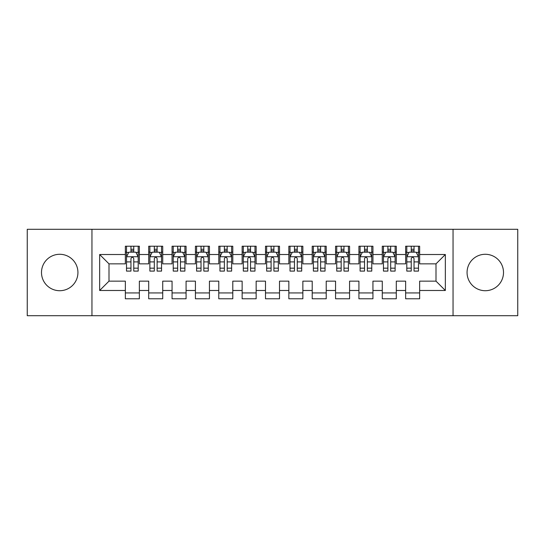 <?xml version="1.0" encoding="UTF-8"?>
<svg xmlns="http://www.w3.org/2000/svg" width="545" height="545" viewBox="0 0 545 545"><rect width="100%" height="100%" fill="white"/><g stroke="black" fill="none" stroke-linecap="round" stroke-linejoin="round"><path stroke-width="0.82" d="M485.282 254.283A18.217 18.217 0 0 0 467.065 272.5A18.217 18.217 0 0 0 485.282 290.717A18.217 18.217 0 0 0 503.505 272.5A18.217 18.217 0 0 0 485.282 254.283M59.718 254.283A18.217 18.217 0 0 0 41.495 272.5A18.217 18.217 0 0 0 59.718 290.717A18.217 18.217 0 0 0 77.935 272.5A18.217 18.217 0 0 0 59.718 254.283M453.052 315.712L517.75 315.712L517.75 229.288L453.052 229.288L453.052 315.712L91.948 315.712L91.948 229.288L27.25 229.288L27.25 315.712L91.948 315.712M453.052 229.288L91.948 229.288M99.66 290.485L99.66 254.515L125.35 254.515L125.35 263.855L109 263.855L109 281.145L99.66 290.485L125.35 290.485L125.35 298.776L139.363 298.776L139.363 290.485L148.71 290.485L148.71 298.776L162.723 298.776L162.723 290.485L172.063 290.485L172.063 298.776L186.077 298.776L186.077 290.485L195.423 290.485L195.423 298.776L209.437 298.776L209.437 290.485L218.777 290.485L218.777 298.776L232.79 298.776L232.79 290.485L242.137 290.485L242.137 298.776L256.15 298.776L256.15 290.485L265.49 290.485L265.49 298.776L279.51 298.776L279.51 290.485L288.85 290.485L288.85 298.776L302.863 298.776L302.863 290.485L312.21 290.485L312.21 298.776L326.223 298.776L326.223 290.485L335.563 290.485L335.563 298.776L349.577 298.776L349.577 290.485L358.923 290.485L358.923 298.776L372.937 298.776L372.937 290.485L382.277 290.485L382.277 298.776L396.29 298.776L396.29 290.485L405.637 290.485L405.637 298.776L419.65 298.776L419.65 281.145L436 281.145L436 263.855L419.65 263.855L419.65 254.515L445.34 254.515L445.34 290.485L419.65 290.485M419.65 254.515L419.65 246.224L405.637 246.224L405.637 254.515L396.29 254.515L396.29 246.224L382.277 246.224L382.277 254.515L372.937 254.515L372.937 246.224L358.923 246.224L358.923 254.515L349.577 254.515L349.577 246.224L335.563 246.224L335.563 254.515L326.223 254.515L326.223 246.224L312.21 246.224L312.21 254.515L302.863 254.515L302.863 246.224L288.85 246.224L288.85 254.515L279.51 254.515L279.51 246.224L265.49 246.224L265.49 254.515L256.15 254.515L256.15 246.224L242.137 246.224L242.137 254.515L232.79 254.515L232.79 246.224L218.777 246.224L218.777 254.515L209.437 254.515L209.437 246.224L195.423 246.224L195.423 254.515L186.077 254.515L186.077 246.224L172.063 246.224L172.063 254.515L162.723 254.515L162.723 246.224L148.71 246.224L148.71 254.515L139.363 254.515L139.363 246.224L125.35 246.224L125.35 254.515M396.29 290.485L396.29 281.145L405.637 281.145L405.637 290.485M445.34 254.515L436 263.855M372.937 290.485L372.937 281.145L382.277 281.145L382.277 290.485M405.637 254.515L405.637 263.855L396.29 263.855L396.29 254.515M349.577 290.485L349.577 281.145L358.923 281.145L358.923 290.485M382.277 254.515L382.277 263.855L372.937 263.855L372.937 254.515M326.223 290.485L326.223 281.145L335.563 281.145L335.563 290.485M358.923 254.515L358.923 263.855L349.577 263.855L349.577 254.515M302.863 290.485L302.863 281.145L312.21 281.145L312.21 290.485M335.563 254.515L335.563 263.855L326.223 263.855L326.223 254.515M279.51 290.485L279.51 281.145L288.85 281.145L288.85 290.485M312.21 254.515L312.21 263.855L302.863 263.855L302.863 254.515M256.15 290.485L256.15 281.145L265.49 281.145L265.49 290.485M288.85 254.515L288.85 263.855L279.51 263.855L279.51 254.515M232.79 290.485L232.79 281.145L242.137 281.145L242.137 290.485M265.49 254.515L265.49 263.855L256.15 263.855L256.15 254.515M209.437 290.485L209.437 281.145L218.777 281.145L218.777 290.485M242.137 254.515L242.137 263.855L232.79 263.855L232.79 254.515M186.077 290.485L186.077 281.145L195.423 281.145L195.423 290.485M218.777 254.515L218.777 263.855L209.437 263.855L209.437 254.515M162.723 290.485L162.723 281.145L172.063 281.145L172.063 290.485M195.423 254.515L195.423 263.855L186.077 263.855L186.077 254.515M139.363 290.485L139.363 281.145L148.71 281.145L148.71 290.485M172.063 254.515L172.063 263.855L162.723 263.855L162.723 254.515M109 281.145L125.35 281.145L125.35 290.485M148.71 254.515L148.71 263.855L139.363 263.855L139.363 254.515M405.637 252.062L406.802 252.062M418.485 252.062L419.65 252.062M382.277 252.062L383.448 252.062M395.125 252.062L396.29 252.062M358.923 252.062L360.088 252.062M371.765 252.062L372.937 252.062M335.563 252.062L336.735 252.062M348.412 252.062L349.577 252.062M312.21 252.062L313.375 252.062M325.052 252.062L326.223 252.062M288.85 252.062L290.015 252.062M301.698 252.062L302.863 252.062M265.49 252.062L266.662 252.062M278.338 252.062L279.51 252.062M242.137 252.062L243.302 252.062M254.985 252.062L256.15 252.062M218.777 252.062L219.948 252.062M231.625 252.062L232.79 252.062M195.423 252.062L196.588 252.062M208.265 252.062L209.437 252.062M172.063 252.062L173.235 252.062M184.912 252.062L186.077 252.062M148.71 252.062L149.875 252.062M161.552 252.062L162.723 252.062M125.35 252.062L126.515 252.062M138.198 252.062L139.363 252.062M125.35 292.938L139.363 292.938M148.71 292.938L162.723 292.938M172.063 292.938L186.077 292.938M195.423 292.938L209.437 292.938M218.777 292.938L232.79 292.938M242.137 292.938L256.15 292.938M265.49 292.938L279.51 292.938M288.85 292.938L302.863 292.938M312.21 292.938L326.223 292.938M335.563 292.938L349.577 292.938M358.923 292.938L372.937 292.938M382.277 292.938L396.29 292.938M405.637 292.938L419.65 292.938M99.66 254.515L109 263.855M436 281.145L445.34 290.485M133.757 249.263L130.957 249.263M138.198 268.167L133.757 268.167L133.757 271.097L138.198 271.097L138.198 256.852L135.862 252.178L128.852 252.178L126.515 256.852L126.515 271.097L130.957 271.097L130.957 268.167L126.515 268.167M126.515 256.852L126.515 246.224M138.198 256.852L138.198 246.224M130.957 252.178L130.957 246.224M133.757 246.224L133.757 252.178M133.757 268.167L133.757 258.603C132.823 256.804 131.89 256.804 130.957 258.603L130.957 268.167M133.757 252.062L130.957 252.062M157.117 249.263L154.31 249.263M161.552 268.167L157.117 268.167L157.117 271.097L161.552 271.097L161.552 256.852L159.215 252.178L152.212 252.178L149.875 256.852L149.875 271.097L154.31 271.097L154.31 268.167L149.875 268.167M149.875 256.852L149.875 246.224M161.552 256.852L161.552 246.224M154.31 252.178L154.31 246.224M157.117 246.224L157.117 252.178M157.117 268.167L157.117 258.603C156.183 256.804 155.25 256.804 154.31 258.603L154.31 268.167M157.117 252.062L154.31 252.062M180.47 249.263L177.67 249.263M184.912 268.167L180.47 268.167L180.47 271.097L184.912 271.097L184.912 256.852L182.575 252.178L175.565 252.178L173.235 256.852L173.235 271.097L177.67 271.097L177.67 268.167L173.235 268.167M173.235 256.852L173.235 246.224M184.912 256.852L184.912 246.224M177.67 252.178L177.67 246.224M180.47 246.224L180.47 252.178M180.47 268.167L180.47 258.603C179.537 256.804 178.603 256.804 177.67 258.603L177.67 268.167M180.47 252.062L177.67 252.062M203.83 249.263L201.03 249.263M208.265 268.167L203.83 268.167L203.83 271.097L208.265 271.097L208.265 256.852L205.935 252.178L198.925 252.178L196.588 256.852L196.588 271.097L201.03 271.097L201.03 268.167L196.588 268.167M196.588 256.852L196.588 246.224M208.265 256.852L208.265 246.224M201.03 252.178L201.03 246.224M203.83 246.224L203.83 252.178M203.83 268.167L203.83 258.603C202.897 256.804 201.963 256.804 201.03 258.603L201.03 268.167M203.83 252.062L201.03 252.062M227.19 249.263L224.383 249.263M231.625 268.167L227.19 268.167L227.19 271.097L231.625 271.097L231.625 256.852L229.288 252.178L222.285 252.178L219.948 256.852L219.948 271.097L224.383 271.097L224.383 268.167L219.948 268.167M219.948 256.852L219.948 246.224M231.625 256.852L231.625 246.224M224.383 252.178L224.383 246.224M227.19 246.224L227.19 252.178M227.19 268.167L227.19 258.603C226.257 256.804 225.317 256.804 224.383 258.603L224.383 268.167M227.19 252.062L224.383 252.062M250.543 249.263L247.743 249.263M254.985 268.167L250.543 268.167L250.543 271.097L254.985 271.097L254.985 256.852L252.648 252.178L245.638 252.178L243.302 256.852L243.302 271.097L247.743 271.097L247.743 268.167L243.302 268.167M243.302 256.852L243.302 246.224M254.985 256.852L254.985 246.224M247.743 252.178L247.743 246.224M250.543 246.224L250.543 252.178M250.543 268.167L250.543 258.603C249.61 256.804 248.677 256.804 247.743 258.603L247.743 268.167M250.543 252.062L247.743 252.062M273.903 249.263L271.097 249.263M278.338 268.167L273.903 268.167L273.903 271.097L278.338 271.097L278.338 256.852L276.002 252.178L268.998 252.178L266.662 256.852L266.662 271.097L271.097 271.097L271.097 268.167L266.662 268.167M266.662 256.852L266.662 246.224M278.338 256.852L278.338 246.224M271.097 252.178L271.097 246.224M273.903 246.224L273.903 252.178M273.903 268.167L273.903 258.603C272.97 256.804 272.037 256.804 271.097 258.603L271.097 268.167M273.903 252.062L271.097 252.062M297.257 249.263L294.457 249.263M301.698 268.167L297.257 268.167L297.257 271.097L301.698 271.097L301.698 256.852L299.362 252.178L292.352 252.178L290.015 256.852L290.015 271.097L294.457 271.097L294.457 268.167L290.015 268.167M290.015 256.852L290.015 246.224M301.698 256.852L301.698 246.224M294.457 252.178L294.457 246.224M297.257 246.224L297.257 252.178M297.257 268.167L297.257 258.603C296.323 256.804 295.39 256.804 294.457 258.603L294.457 268.167M297.257 252.062L294.457 252.062M320.617 249.263L317.81 249.263M325.052 268.167L320.617 268.167L320.617 271.097L325.052 271.097L325.052 256.852L322.715 252.178L315.712 252.178L313.375 256.852L313.375 271.097L317.81 271.097L317.81 268.167L313.375 268.167M313.375 256.852L313.375 246.224M325.052 256.852L325.052 246.224M317.81 252.178L317.81 246.224M320.617 246.224L320.617 252.178M320.617 268.167L320.617 258.603C319.683 256.804 318.75 256.804 317.81 258.603L317.81 268.167M320.617 252.062L317.81 252.062M343.97 249.263L341.17 249.263M348.412 268.167L343.97 268.167L343.97 271.097L348.412 271.097L348.412 256.852L346.075 252.178L339.065 252.178L336.735 256.852L336.735 271.097L341.17 271.097L341.17 268.167L336.735 268.167M336.735 256.852L336.735 246.224M348.412 256.852L348.412 246.224M341.17 252.178L341.17 246.224M343.97 246.224L343.97 252.178M343.97 268.167L343.97 258.603C343.037 256.804 342.103 256.804 341.17 258.603L341.17 268.167M343.97 252.062L341.17 252.062M367.33 249.263L364.53 249.263M371.765 268.167L367.33 268.167L367.33 271.097L371.765 271.097L371.765 256.852L369.435 252.178L362.425 252.178L360.088 256.852L360.088 271.097L364.53 271.097L364.53 268.167L360.088 268.167M360.088 256.852L360.088 246.224M371.765 256.852L371.765 246.224M364.53 252.178L364.53 246.224M367.33 246.224L367.33 252.178M367.33 268.167L367.33 258.603C366.397 256.804 365.463 256.804 364.53 258.603L364.53 268.167M367.33 252.062L364.53 252.062M390.69 249.263L387.883 249.263M395.125 268.167L390.69 268.167L390.69 271.097L395.125 271.097L395.125 256.852L392.788 252.178L385.785 252.178L383.448 256.852L383.448 271.097L387.883 271.097L387.883 268.167L383.448 268.167M383.448 256.852L383.448 246.224M395.125 256.852L395.125 246.224M387.883 252.178L387.883 246.224M390.69 246.224L390.69 252.178M390.69 268.167L390.69 258.603C389.757 256.804 388.817 256.804 387.883 258.603L387.883 268.167M390.69 252.062L387.883 252.062M414.043 249.263L411.243 249.263M418.485 268.167L414.043 268.167L414.043 271.097L418.485 271.097L418.485 256.852L416.148 252.178L409.138 252.178L406.802 256.852L406.802 271.097L411.243 271.097L411.243 268.167L406.802 268.167M406.802 256.852L406.802 246.224M418.485 256.852L418.485 246.224M411.243 252.178L411.243 246.224M414.043 246.224L414.043 252.178M414.043 268.167L414.043 258.603C413.11 256.804 412.177 256.804 411.243 258.603L411.243 268.167M414.043 252.062L411.243 252.062M138.137 256.736L126.576 256.736M126.515 252.458L128.715 252.458M135.998 252.458L138.198 252.458M130.957 261.907L126.515 261.907M138.198 261.907L133.757 261.907M133.757 250.748L130.957 250.748M161.497 256.736L149.936 256.736M149.875 252.458L152.069 252.458M159.358 252.458L161.552 252.458M154.31 261.907L149.875 261.907M161.552 261.907L157.117 261.907M157.117 250.748L154.31 250.748M184.85 256.736L173.29 256.736M173.235 252.458L175.429 252.458M182.718 252.458L184.912 252.458M177.67 261.907L173.235 261.907M184.912 261.907L180.47 261.907M180.47 250.748L177.67 250.748M208.21 256.736L196.65 256.736M196.588 252.458L198.782 252.458M206.071 252.458L208.265 252.458M201.03 261.907L196.588 261.907M208.265 261.907L203.83 261.907M203.83 250.748L201.03 250.748M231.564 256.736L220.003 256.736M219.948 252.458L222.142 252.458M229.431 252.458L231.625 252.458M224.383 261.907L219.948 261.907M231.625 261.907L227.19 261.907M227.19 250.748L224.383 250.748M254.924 256.736L243.363 256.736M243.302 252.458L245.502 252.458M252.785 252.458L254.985 252.458M247.743 261.907L243.302 261.907M254.985 261.907L250.543 261.907M250.543 250.748L247.743 250.748M278.284 256.736L266.716 256.736M266.662 252.458L268.855 252.458M276.145 252.458L278.338 252.458M271.097 261.907L266.662 261.907M278.338 261.907L273.903 261.907M273.903 250.748L271.097 250.748M301.637 256.736L290.076 256.736M290.015 252.458L292.215 252.458M299.498 252.458L301.698 252.458M294.457 261.907L290.015 261.907M301.698 261.907L297.257 261.907M297.257 250.748L294.457 250.748M324.997 256.736L313.436 256.736M313.375 252.458L315.569 252.458M322.858 252.458L325.052 252.458M317.81 261.907L313.375 261.907M325.052 261.907L320.617 261.907M320.617 250.748L317.81 250.748M348.35 256.736L336.79 256.736M336.735 252.458L338.929 252.458M346.218 252.458L348.412 252.458M341.17 261.907L336.735 261.907M348.412 261.907L343.97 261.907M343.97 250.748L341.17 250.748M371.71 256.736L360.15 256.736M360.088 252.458L362.282 252.458M369.571 252.458L371.765 252.458M364.53 261.907L360.088 261.907M371.765 261.907L367.33 261.907M367.33 250.748L364.53 250.748M395.064 256.736L383.503 256.736M383.448 252.458L385.642 252.458M392.931 252.458L395.125 252.458M387.883 261.907L383.448 261.907M395.125 261.907L390.69 261.907M390.69 250.748L387.883 250.748M418.424 256.736L406.863 256.736M406.802 252.458L409.002 252.458M416.285 252.458L418.485 252.458M411.243 261.907L406.802 261.907M418.485 261.907L414.043 261.907M414.043 250.748L411.243 250.748"/></g></svg>
